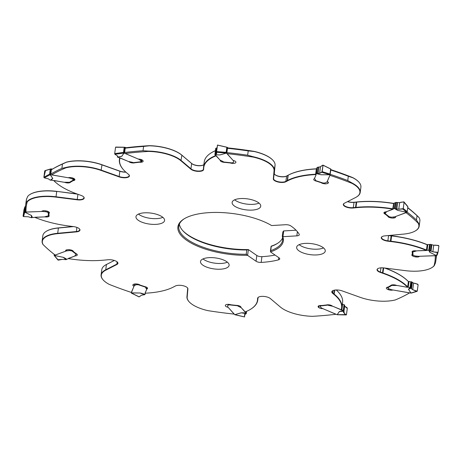 <?xml version="1.0" encoding="UTF-8"?>
<svg xmlns="http://www.w3.org/2000/svg" width="462" height="462" viewBox="0 0 462 462"><rect width="100%" height="100%" fill="white"/><g stroke="black" fill="none" stroke-linecap="round" stroke-linejoin="round"><path stroke-width="0.69" d="M332.698 290.731A6.549 2.518 -172.4 0 0 332.091 291.603A6.549 2.518 -172.4 0 0 332.865 293.024L332.605 293.289A6.809 2.616 -172.4 0 1 332.559 290.812A6.809 2.616 -172.4 0 1 342.134 290.881L360.129 297.309A29.146 11.204 7.6 0 0 395.385 299.913A206.185 79.239 -172.4 0 0 409.569 292.902L392.96 289.98A3.407 1.311 -172.4 0 1 388.744 289.795L388.334 289.662A3.927 1.507 -172.4 0 1 386.336 288.028A3.927 1.507 -172.4 0 1 386.602 287.578A3.407 1.311 -172.4 0 1 388.12 287.081L390.748 285.539A3.667 1.409 -172.4 0 1 396.442 285.377L407.265 287.283L407.675 286.867L408.379 281.595A60.239 23.152 -172.4 0 0 384.523 268M277.789 243.203A53.182 20.438 7.6 0 1 271.269 246.136L271.338 246.333A52.391 20.132 -172.4 0 0 277.396 243.457A52.391 20.132 -172.4 0 0 282.628 237.89M282.802 236.7A53.182 20.438 7.6 0 1 270.501 251.888A1.311 0.502 -172.4 0 0 270.588 251.957L279.048 257.831A4.193 1.611 -172.4 0 1 279.747 258.899A4.193 1.611 -172.4 0 1 278.505 259.835A57.617 22.141 7.6 0 1 261.163 262.41A4.193 1.611 -172.4 0 1 256.063 261.244L247.597 255.365A1.311 0.502 -172.4 0 0 247.499 255.301A53.182 20.438 7.6 0 1 186.787 240.379A53.182 20.438 7.6 0 1 183.812 219.046A53.182 20.438 7.6 0 1 201.201 213.438A53.182 20.438 7.6 0 1 271.592 225.543A1.311 0.502 -172.4 0 0 271.748 225.537L285.637 224.717A4.193 1.611 -172.4 0 1 290.754 225.866A57.617 22.141 7.6 0 1 299.203 234.274A4.193 1.611 -172.4 0 1 299.307 234.742A4.193 1.611 -172.4 0 1 296.841 235.863L282.952 236.683A1.311 0.502 -172.4 0 0 282.802 236.7L282.27 236.33L282.854 231.988L283.57 230.948A1.311 0.502 7.6 0 1 283.72 230.931L296.044 230.203M179.372 224.11A52.391 20.132 -172.4 0 0 182.964 230.856A52.391 20.132 -172.4 0 0 188.109 235.256A52.391 20.132 -172.4 0 0 246.806 249.971L248.261 249.549A53.182 20.438 7.6 0 1 187.555 234.627A53.182 20.438 7.6 0 1 182.652 230.509M248.261 249.549A1.311 0.502 7.6 0 1 248.365 249.613L256.826 255.492A4.193 1.611 7.6 0 0 261.931 256.658A57.617 22.141 -172.4 0 0 275.063 255.064M138.467 214.091A14.432 5.544 -172.4 0 0 142.001 216.152A14.432 5.544 -172.4 0 0 162.849 217.342M202.997 258.922A14.432 5.544 -172.4 0 0 206.531 260.984A14.432 5.544 -172.4 0 0 227.379 262.173M234.621 199.827A14.432 5.544 -172.4 0 0 238.155 201.882A14.432 5.544 -172.4 0 0 259.009 203.078M299.151 244.658A14.432 5.544 -172.4 0 0 302.685 246.714A14.432 5.544 -172.4 0 0 323.533 247.909M408.379 281.595L408.235 281.439A59.979 23.048 -172.4 0 0 385.094 268.07M338.334 292.036A59.979 23.048 -172.4 0 0 338.23 291.92A59.979 23.048 -172.4 0 0 336.261 289.969M114.316 260.452L106.445 264.478A29.146 11.204 -172.4 0 0 105.33 265.113A29.146 11.204 -172.4 0 0 105.197 265.194M72.967 226.524L58.426 227.893A29.146 11.204 -172.4 0 0 46.362 231.271A29.146 11.204 -172.4 0 0 46.235 231.352M76.906 193.93L56.751 191.366A29.146 11.204 -172.4 0 0 30.099 194.41A29.146 11.204 -172.4 0 0 29.966 194.49M45.27 170.663L51.016 168.936A0.785 0.3 -172.4 0 0 51.103 168.93L52.454 169.086A206.185 79.239 7.6 0 1 66.62 162.087A29.146 11.204 -172.4 0 1 101.871 164.691L101.975 164.865A29.406 11.302 -172.4 0 0 66.389 162.237L66.62 162.087M125.745 172.031A6.809 2.616 7.6 0 1 119.872 171.119L101.871 164.691M115.564 147.257L124.815 147.314A0.785 0.3 -172.4 0 0 124.913 147.326L126.086 147.725A206.185 79.239 7.6 0 1 149.382 145.68A29.146 11.204 -172.4 0 1 181.693 155.013L181.889 155.232A29.406 11.302 -172.4 0 0 149.266 145.813L149.382 145.68M203.482 164.876A6.809 2.616 7.6 0 1 197.511 165.517A6.809 2.616 7.6 0 1 191.655 163.456L181.693 155.013M215.425 150.652A59.979 23.048 -172.4 0 0 211.203 152.87A59.979 23.048 -172.4 0 0 211.07 152.957M233.61 160.574L233.541 161.082A2.622 1.005 7.6 0 0 233.374 160.718L226.49 153.13A0.785 0.3 7.6 0 1 226.403 153.095L226.149 152.362L216.568 151.576L217.469 145.103L227.171 147.343A0.785 0.3 -172.4 0 0 227.258 147.378L227.933 147.909A206.185 79.239 7.6 0 1 254.112 151.363A29.146 11.204 -172.4 0 1 272.799 160.141L273.013 160.366A29.406 11.302 -172.4 0 0 254.135 151.507L254.112 151.363M316.574 168.803A59.979 23.048 -172.4 0 0 288.196 175.179A31.693 12.179 7.6 0 1 287.93 175.317L286.602 176.01A6.809 2.616 7.6 0 1 280.399 176.553A6.809 2.616 7.6 0 1 274.676 174.347M330.809 169.623A206.185 79.239 7.6 0 1 352.76 177.616A29.146 11.204 -172.4 0 1 358.674 181.889L358.882 182.12A29.406 11.302 -172.4 0 0 352.899 177.795L352.76 177.616M344.19 203.332A6.549 2.518 -172.4 0 0 343.589 204.21A6.549 2.518 -172.4 0 0 346.61 206.826A6.549 2.518 -172.4 0 0 353.164 207.657L355.399 207.438A31.428 12.076 -172.4 0 0 355.844 207.398A60.239 23.152 7.6 0 1 392.764 208.795L393.636 203.407A59.979 23.048 -172.4 0 0 356.704 201.986A31.693 12.179 7.6 0 1 356.26 202.033L354.025 202.246A6.809 2.616 7.6 0 1 347.684 201.548M393.636 203.407L393.745 203.505A1.045 0.404 7.6 0 0 393.803 203.407L393.047 209.113A0.918 0.352 7.6 0 1 393.243 208.934L394.392 208.518A0.785 0.3 7.6 0 1 394.461 208.495L396.615 209.696A0.526 0.358 -59.1 0 0 396.419 209.667L394.461 208.495M407.75 207.634A206.185 79.239 7.6 0 1 418.878 217.4M382.161 236.579A6.549 2.518 -172.4 0 0 381.554 237.451A6.549 2.518 -172.4 0 0 387.861 240.835L390.396 241.147A31.428 12.076 -172.4 0 0 390.904 241.21A60.239 23.152 7.6 0 1 426.449 250.029L427.165 244.635A59.979 23.048 -172.4 0 0 391.632 235.799A31.693 12.179 7.6 0 1 391.129 235.736L389.033 235.476M319.999 245.848A14.432 5.544 7.6 0 1 325.265 251.068A14.432 5.544 7.6 0 1 316.776 254.926A14.432 5.544 7.6 0 1 301.917 252.466A14.432 5.544 7.6 0 1 296.65 247.251A14.432 5.544 7.6 0 1 305.139 243.393A14.432 5.544 7.6 0 1 319.999 245.848M255.474 201.016A14.432 5.544 7.6 0 1 260.735 206.237A14.432 5.544 7.6 0 1 252.252 210.095A14.432 5.544 7.6 0 1 237.387 207.634A14.432 5.544 7.6 0 1 232.126 202.42A14.432 5.544 7.6 0 1 240.61 198.562A14.432 5.544 7.6 0 1 255.474 201.016M223.845 260.118A14.432 5.544 7.6 0 1 229.112 265.332A14.432 5.544 7.6 0 1 220.622 269.19A14.432 5.544 7.6 0 1 205.763 266.736A14.432 5.544 7.6 0 1 200.496 261.515A14.432 5.544 7.6 0 1 208.986 257.657A14.432 5.544 7.6 0 1 223.845 260.118M159.315 215.286A14.432 5.544 7.6 0 1 164.582 220.501A14.432 5.544 7.6 0 1 156.092 224.359A14.432 5.544 7.6 0 1 141.233 221.904A14.432 5.544 7.6 0 1 135.967 216.684A14.432 5.544 7.6 0 1 144.456 212.826A14.432 5.544 7.6 0 1 159.315 215.286M332.605 293.289L333.812 294.294A31.693 12.179 -172.4 0 0 334.055 294.496A59.979 23.048 7.6 0 1 341.152 309.707L332.322 306.069A3.667 1.409 -172.4 0 0 326.363 304.984L321.725 305.538A3.407 1.311 -172.4 0 0 319.554 305.578A3.927 1.507 -172.4 0 0 318.087 306.52A3.927 1.507 -172.4 0 0 318.636 307.444L318.872 307.628A3.407 1.311 -172.4 0 0 322.909 308.651L335.955 314.27A206.185 79.239 -172.4 0 1 312.624 316.32A29.146 11.204 7.6 0 1 280.313 306.987L270.345 298.544A6.809 2.616 -172.4 0 0 264.351 296.465A6.809 2.616 -172.4 0 0 258.385 297.21A6.809 2.616 -172.4 0 0 257.623 298.267L257.548 299.249A31.693 12.179 -172.4 0 0 257.536 299.445A59.979 23.048 7.6 0 1 250.802 309.13A59.979 23.048 7.6 0 1 245.218 311.908L240.95 307.415A3.667 1.409 -172.4 0 0 240.968 307.334A3.667 1.409 -172.4 0 0 236.319 305.37L230.919 304.793A3.407 1.311 -172.4 0 0 228.673 304.36A3.927 1.507 -172.4 0 0 225.352 305.411A3.927 1.507 -172.4 0 0 225.352 305.509L225.358 305.694A3.407 1.311 -172.4 0 0 228.124 307.282L234.113 314.096A206.185 79.239 -172.4 0 1 207.888 310.637A29.146 11.204 7.6 0 1 189.201 301.859A29.146 11.204 7.6 0 1 187.174 297.078L187.913 288.883A6.809 2.616 -172.4 0 0 187.439 287.768A6.809 2.616 -172.4 0 0 181.745 285.464A6.809 2.616 -172.4 0 0 175.404 285.99L174.07 286.683A31.693 12.179 -172.4 0 0 173.804 286.821A59.979 23.048 7.6 0 1 145.374 293.197L145.074 293.087L146.812 289.062A3.667 1.409 -172.4 0 0 147.517 288.369A3.667 1.409 -172.4 0 0 144.75 286.607L140.032 285.048A3.407 1.311 -172.4 0 0 138.311 284.257A3.927 1.507 -172.4 0 0 133.478 284.384L133.247 284.517A3.407 1.311 -172.4 0 0 132.825 285.042A3.407 1.311 -172.4 0 0 134.009 286.249L131.341 292.429A206.185 79.239 -172.4 0 1 109.246 284.384A29.146 11.204 7.6 0 1 103.326 280.111A29.146 11.204 7.6 0 1 105.677 270.23L116.921 264.483A6.809 2.616 -172.4 0 0 117.469 262.173A6.809 2.616 -172.4 0 0 107.975 259.754L105.74 259.967A31.693 12.179 -172.4 0 0 105.296 260.014A59.979 23.048 7.6 0 1 68.364 258.593L75.127 255.919A3.667 1.409 -172.4 0 0 77.304 254.937A3.667 1.409 -172.4 0 0 76.19 253.713L73.418 251.588A3.407 1.311 -172.4 0 0 72.684 250.658A3.927 1.507 -172.4 0 0 67.631 249.728L67.233 249.775A3.407 1.311 -172.4 0 0 65.587 250.652A3.407 1.311 -172.4 0 0 65.777 251.184L55.163 255.07A206.185 79.239 -172.4 0 1 43.122 244.6A29.146 11.204 7.6 0 1 57.658 233.645L76.397 231.884A6.809 2.616 -172.4 0 0 79.504 228.933A6.809 2.616 -172.4 0 0 73.412 226.582L70.877 226.264A31.693 12.179 -172.4 0 0 70.368 226.201A59.979 23.048 7.6 0 1 34.835 217.365L45.109 216.869A3.667 1.409 -172.4 0 0 49.145 215.985A3.667 1.409 -172.4 0 0 49.007 215.5L48.92 213.386A3.407 1.311 -172.4 0 0 49.405 212.826A3.407 1.311 -172.4 0 0 49.376 212.56A3.927 1.507 -172.4 0 0 45.461 210.822L44.993 210.77A3.407 1.311 -172.4 0 0 41.719 211.481L26.005 212.035A206.185 79.239 -172.4 0 1 27.241 201.94A29.146 11.204 7.6 0 1 55.983 197.118L77.194 199.815A6.809 2.616 -172.4 0 0 83.709 196.945A6.809 2.616 -172.4 0 0 80.971 195.362L78.811 194.6A31.693 12.179 -172.4 0 0 78.378 194.444A59.979 23.048 7.6 0 1 53.765 180.561L64.796 182.375A3.667 1.409 -172.4 0 0 70.484 182.213L73.111 180.671A3.407 1.311 -172.4 0 0 74.63 180.174A3.927 1.507 -172.4 0 0 74.896 179.724A3.927 1.507 -172.4 0 0 72.898 178.089L72.494 177.957A3.407 1.311 -172.4 0 0 68.272 177.772L51.669 174.85A206.185 79.239 -172.4 0 1 65.852 167.839A29.146 11.204 7.6 0 1 101.103 170.443L119.104 176.871A6.809 2.616 -172.4 0 0 127.01 177.558A6.809 2.616 -172.4 0 0 128.962 174.78A6.809 2.616 -172.4 0 0 128.627 174.463L127.42 173.458A31.693 12.179 -172.4 0 0 127.177 173.256A59.979 23.048 7.6 0 1 123.77 170.08A59.979 23.048 7.6 0 1 120.08 158.044L128.91 161.683A3.667 1.409 -172.4 0 0 134.875 162.774L139.507 162.214A3.407 1.311 -172.4 0 0 141.684 162.179A3.927 1.507 -172.4 0 0 143.145 161.232A3.927 1.507 -172.4 0 0 142.602 160.308L142.36 160.129A3.407 1.311 -172.4 0 0 138.329 159.101L125.283 153.482A206.185 79.239 -172.4 0 1 148.614 151.432A29.146 11.204 7.6 0 1 180.925 160.764L190.893 169.208A6.809 2.616 -172.4 0 0 198.4 171.385A6.809 2.616 -172.4 0 0 203.615 169.485L203.684 168.503A31.693 12.179 -172.4 0 0 203.696 168.307A59.979 23.048 7.6 0 1 216.014 155.844L220.282 160.337A3.667 1.409 -172.4 0 0 220.264 160.418A3.667 1.409 -172.4 0 0 224.913 162.381L230.313 162.959A3.407 1.311 -172.4 0 0 232.565 163.392A3.927 1.507 -172.4 0 0 235.88 162.341A3.927 1.507 -172.4 0 0 235.886 162.243L235.88 162.058A3.407 1.311 -172.4 0 0 233.108 160.47L227.119 153.655A206.185 79.239 -172.4 0 1 253.349 157.115A29.146 11.204 7.6 0 1 274.058 170.68L273.325 178.869A6.809 2.616 -172.4 0 0 278.124 182.028A6.809 2.616 -172.4 0 0 285.834 181.762L287.162 181.069A31.693 12.179 -172.4 0 0 287.428 180.931A59.979 23.048 7.6 0 1 315.864 174.555L316.158 174.665L314.42 178.69A3.667 1.409 -172.4 0 0 313.715 179.383A3.667 1.409 -172.4 0 0 316.487 181.144L321.2 182.704A3.407 1.311 -172.4 0 0 322.926 183.495A3.927 1.507 -172.4 0 0 327.76 183.368L327.985 183.235A3.407 1.311 -172.4 0 0 328.407 182.709A3.407 1.311 -172.4 0 0 327.223 181.502L329.897 175.323A206.185 79.239 -172.4 0 1 351.992 183.368A29.146 11.204 7.6 0 1 356.67 196.887A29.146 11.204 7.6 0 1 355.555 197.522L344.311 203.268A6.809 2.616 -172.4 0 0 344.051 203.419A6.809 2.616 -172.4 0 0 345.305 206.653A6.809 2.616 -172.4 0 0 353.257 207.998L355.492 207.785A31.693 12.179 -172.4 0 0 355.936 207.738A59.979 23.048 7.6 0 1 392.867 209.159L386.105 211.839A3.667 1.409 -172.4 0 0 383.928 212.815A3.667 1.409 -172.4 0 0 385.048 214.039L387.814 216.164A3.407 1.311 -172.4 0 0 388.554 217.094A3.927 1.507 -172.4 0 0 393.601 218.024L394.005 217.977A3.407 1.311 -172.4 0 0 395.645 217.1A3.407 1.311 -172.4 0 0 395.455 216.568L406.069 212.682A206.185 79.239 -172.4 0 1 418.11 223.152A29.146 11.204 7.6 0 1 415.638 230.729A29.146 11.204 7.6 0 1 403.574 234.107L384.84 235.868A6.809 2.616 -172.4 0 0 382.022 236.66A6.809 2.616 -172.4 0 0 387.82 241.17L390.361 241.487A31.693 12.179 -172.4 0 0 390.869 241.551A59.979 23.048 7.6 0 1 426.397 250.387L416.123 250.883A3.667 1.409 -172.4 0 0 412.087 251.767A3.667 1.409 -172.4 0 0 412.231 252.252L412.312 254.366A3.407 1.311 -172.4 0 0 411.827 254.926A3.407 1.311 -172.4 0 0 411.861 255.191A3.927 1.507 -172.4 0 0 415.777 256.93L416.245 256.982A3.407 1.311 -172.4 0 0 419.513 256.271L435.233 255.723A206.185 79.239 -172.4 0 1 433.997 265.812A29.146 11.204 7.6 0 1 431.906 267.59A29.146 11.204 7.6 0 1 405.249 270.634L384.043 267.937A6.809 2.616 -172.4 0 0 377.812 268.647A6.809 2.616 -172.4 0 0 380.261 272.389L382.426 273.152A31.693 12.179 -172.4 0 0 382.859 273.308A59.979 23.048 7.6 0 1 407.467 287.191M377.951 268.566A6.549 2.518 -172.4 0 0 377.35 269.438A6.549 2.518 -172.4 0 0 380.428 272.078L382.594 272.846A31.428 12.076 -172.4 0 0 383.021 272.996A60.239 23.152 7.6 0 1 407.675 286.867M436.128 255.705A206.97 79.539 7.6 0 1 435.868 260.533A206.97 79.539 7.6 0 1 435.435 262.988L434.286 265.621A29.406 11.302 7.6 0 1 432.166 267.429A29.406 11.302 7.6 0 1 432.034 267.51M435.868 260.533L436.446 256.214A206.97 79.539 -172.4 0 0 436.521 255.567M433.997 265.812L434.286 265.621M427.154 244.756A60.239 23.152 -172.4 0 0 391.603 235.938A31.428 12.076 7.6 0 1 391.1 235.874L388.565 235.556A6.549 2.518 7.6 0 1 388.392 235.539M426.397 250.387L426.449 250.029M407.022 212.029A206.97 79.539 7.6 0 1 416.481 220.016L417.053 215.702A206.97 79.539 -172.4 0 0 407.727 207.813M417.053 215.702L419.098 217.637A29.406 11.302 -172.4 0 1 419.871 220.98L419.173 226.253A29.406 11.302 7.6 0 1 415.904 230.561A29.406 11.302 7.6 0 1 415.771 230.648M418.11 223.152L418.393 222.909L416.481 220.016M393.468 203.523A60.239 23.152 -172.4 0 0 356.543 202.125A31.428 12.076 7.6 0 1 356.104 202.165L353.869 202.385A6.549 2.518 7.6 0 1 347.522 201.628M392.867 209.159L392.764 208.795M330.18 174.324A206.97 79.539 7.6 0 1 347.742 180.567L348.319 176.253A206.97 79.539 -172.4 0 0 330.757 170.01M348.319 176.253L352.899 177.795M351.992 183.368L352.194 183.067L347.742 180.567M253.349 157.115L253.43 156.78A29.406 11.302 7.6 0 1 274.353 170.472L273.614 178.661A6.549 2.518 -172.4 0 0 278.228 181.699A6.549 2.518 -172.4 0 0 285.643 181.445L286.977 180.752A31.428 12.076 -172.4 0 0 287.237 180.613A60.239 23.152 7.6 0 1 315.638 174.214L316.337 168.942A60.239 23.152 -172.4 0 0 287.942 175.341A31.428 12.076 7.6 0 1 287.676 175.479L286.348 176.172A6.549 2.518 7.6 0 1 280.249 176.675A6.549 2.518 7.6 0 1 274.774 174.463A6.549 2.518 7.6 0 1 274.318 173.389L275.057 165.2A29.406 11.302 -172.4 0 0 273.013 160.366M316.337 168.942L316.632 168.803M315.864 174.555L315.638 174.214M226.917 152.604A206.97 79.539 7.6 0 1 247.649 155.215L248.227 150.901A206.97 79.539 -172.4 0 0 227.495 148.29M248.227 150.901L254.135 151.507M253.43 156.78L247.649 155.215M148.614 151.432L148.562 151.086A29.406 11.302 7.6 0 1 181.185 160.505L191.153 168.948A6.549 2.518 -172.4 0 0 198.302 171.038A6.549 2.518 -172.4 0 0 203.378 169.271A6.549 2.518 -172.4 0 0 203.384 169.213L203.459 168.232A31.428 12.076 -172.4 0 0 203.465 168.035A60.239 23.152 7.6 0 1 203.54 167.14A60.239 23.152 7.6 0 1 215.667 155.59M215.419 150.71A60.239 23.152 -172.4 0 0 210.938 153.037A60.239 23.152 -172.4 0 0 204.244 161.867L203.54 167.14M124.734 152.489A206.97 79.539 7.6 0 1 143.018 150.739L143.595 146.425A206.97 79.539 -172.4 0 0 125.306 148.169M143.595 146.425L149.266 145.813M148.562 151.086L143.018 150.739M123.666 169.964A60.239 23.152 7.6 0 1 123.562 169.849A60.239 23.152 7.6 0 1 119.415 159.575A60.239 23.152 7.6 0 1 119.797 157.935M50.941 173.983A206.97 79.539 7.6 0 1 61.885 168.353L62.462 164.039A206.97 79.539 -172.4 0 0 51.519 169.669M62.462 164.039L66.389 162.237M65.852 167.839L65.685 167.51L61.885 168.353M25.323 211.342A206.97 79.539 7.6 0 1 25.56 205.786A206.97 79.539 7.6 0 1 25.988 203.326L26.565 199.012A206.97 79.539 -172.4 0 0 26.132 201.467L25.56 205.786M26.565 199.012L27.72 196.379A29.406 11.302 -172.4 0 1 29.834 194.571A29.406 11.302 -172.4 0 1 56.728 191.511L56.023 196.783L77.235 199.474A6.549 2.518 -172.4 0 0 83.951 197.834A6.549 2.518 -172.4 0 0 83.599 196.829M27.241 201.94L27.015 201.651L25.988 203.326M43.122 244.6L42.908 244.363A29.406 11.302 7.6 0 1 42.129 241.02A29.406 11.302 7.6 0 1 57.571 233.304L76.305 231.537A6.549 2.518 -172.4 0 0 79.741 229.822A6.549 2.518 -172.4 0 0 79.389 228.817M258.524 297.124A6.549 2.518 -172.4 0 0 257.917 298.002A6.549 2.518 -172.4 0 0 257.912 298.059L257.842 299.041A31.428 12.076 -172.4 0 0 257.831 299.237A60.239 23.152 7.6 0 1 257.756 300.133A60.239 23.152 7.6 0 1 251.062 308.963A60.239 23.152 7.6 0 1 250.93 309.043M333.206 290.488L332.865 293.024L334.072 294.034A31.428 12.076 -172.4 0 0 334.315 294.236A60.239 23.152 7.6 0 1 341.88 307.698A60.239 23.152 7.6 0 1 341.464 309.448L341.152 309.707M341.88 307.698L342.585 302.425A60.239 23.152 -172.4 0 0 338.438 292.151A60.239 23.152 -172.4 0 0 336.215 289.969M282.288 236.4A52.391 20.132 7.6 0 1 282.646 240.078A52.391 20.132 7.6 0 1 270.761 250.635L270.501 251.888M271.269 246.136L270.761 250.635M247.499 255.301L246.229 254.273A52.391 20.132 7.6 0 1 187.537 239.559A52.391 20.132 7.6 0 1 178.782 226.224A52.391 20.132 7.6 0 1 184.217 218.797M189.097 301.75A29.406 11.302 7.6 0 1 188.993 301.634A29.406 11.302 7.6 0 1 186.948 296.8L187.682 288.611A6.549 2.518 -172.4 0 0 187.324 287.653M146.812 289.062L147.02 287.52M103.228 279.995A29.406 11.302 7.6 0 1 103.118 279.88A29.406 11.302 7.6 0 1 101.097 274.861A29.406 11.302 7.6 0 1 105.492 269.912L116.73 264.166A6.549 2.518 -172.4 0 0 117.712 263.063A6.549 2.518 -172.4 0 0 117.36 262.058M114.357 260.464L106.191 264.639A29.406 11.302 -172.4 0 0 105.065 265.28A29.406 11.302 -172.4 0 0 101.802 269.589L101.097 274.861M75.127 255.919L75.202 255.382M73.522 226.594L58.276 228.026A29.406 11.302 -172.4 0 0 46.102 231.439A29.406 11.302 -172.4 0 0 42.833 235.747L42.129 241.02M49.087 212.139L48.92 213.386M27.015 201.651A29.406 11.302 7.6 0 1 56.023 196.783L55.983 197.118M77.524 194.15L56.751 191.366M70.484 182.213L70.53 181.872M73.158 180.33L73.111 180.671M65.685 167.51A29.406 11.302 7.6 0 1 101.27 170.137L119.271 176.565A6.549 2.518 -172.4 0 0 129.204 175.67A6.549 2.518 -172.4 0 0 128.852 174.665M125.883 172.159A6.549 2.518 7.6 0 1 119.976 171.292L101.975 164.865L101.103 170.443M203.898 164.46A6.549 2.518 7.6 0 1 203.355 164.957A6.549 2.518 7.6 0 1 197.62 165.673A6.549 2.518 7.6 0 1 191.857 163.675L181.889 155.232L180.925 160.764M352.194 183.067A29.406 11.302 7.6 0 1 360.204 192.411A29.406 11.302 7.6 0 1 356.935 196.72A29.406 11.302 7.6 0 1 356.803 196.806M360.204 192.411L360.903 187.139A29.406 11.302 -172.4 0 0 358.882 182.12M385.048 214.039L385.089 213.744M387.855 215.864L387.814 216.164M418.393 222.909A29.406 11.302 7.6 0 1 419.173 226.253M412.231 252.252L412.3 251.698M412.387 253.817L412.312 254.366M344.588 305.111L344.08 304.822A0.785 0.3 -172.4 0 0 344.011 304.787L342.602 304.181A0.918 0.352 -172.4 0 0 342.359 304.1M327.65 304.787A0.653 0.335 83.2 0 0 327.668 304.828L327.881 305.093A2.096 0.803 -172.4 0 0 328.927 305.463L332.357 306.185A2.622 1.005 7.6 0 1 333.362 306.497L340.621 309.627A1.045 0.404 -172.4 0 0 341.204 309.783L341.326 309.8A0.918 0.352 7.6 0 1 341.834 309.933L343.243 310.539A0.785 0.3 7.6 0 1 343.312 310.574L341.031 311.226A0.526 0.323 78.7 0 0 340.875 311.065L343.312 310.574M344.485 306.058L347.077 307.704L347.297 308.402L346.465 314.616L346.119 314.876L343.774 312.751L343.422 312.069L343.699 311.232L339.466 311.475L337.185 314.686A0.785 0.3 7.6 0 0 337.087 314.674L322.395 308.449A2.622 1.005 7.6 0 1 321.806 308.119L320.484 307.103A1.964 0.757 7.6 0 1 320.206 306.641A1.964 0.757 7.6 0 1 320.351 306.41A1.311 0.502 -172.4 0 0 320.449 306.254A1.311 0.502 -172.4 0 0 320.328 306L320.264 305.936A0.653 0.335 83.2 0 1 320.085 305.498M343.457 310.741L343.618 311.082L339.466 311.475A0.526 0.474 34.7 0 0 339.42 311.463L340.875 311.065M337.237 314.697L346.465 314.616M411.457 281.785L413.594 283.125L417.688 284.165L418.11 284.806L417.284 291.02L416.73 291.337L412.716 289.697L410.834 288.178L408.512 289.333L410.66 288.045L411.457 281.785L410.903 281.855A0.785 0.3 -172.4 0 0 410.81 281.837L409.014 281.52A0.918 0.352 -172.4 0 0 408.472 281.491L408.368 281.502A1.045 0.404 7.6 0 1 408.293 281.502M391.585 285.019A0.653 0.543 59.6 0 0 391.649 285.106L391.99 285.331A2.096 0.803 -172.4 0 0 393.214 285.481L396.615 285.487A2.622 1.005 7.6 0 1 397.736 285.591L406.982 287.22A1.045 0.404 -172.4 0 0 407.599 287.254L407.703 287.243A0.918 0.352 7.6 0 1 408.246 287.272L410.042 287.589A0.785 0.3 7.6 0 1 410.135 287.612L409.24 288.75A0.526 0.462 48.2 0 0 409.009 288.617L410.135 287.612M417.284 291.02L410.989 293.064A0.785 0.3 7.6 0 0 410.897 293.07L392.336 289.882A2.622 1.005 7.6 0 1 391.487 289.674L389.229 288.929A1.964 0.757 7.6 0 1 388.247 288.253A1.311 0.502 -172.4 0 0 387.705 287.843L387.595 287.791A0.653 0.543 59.6 0 1 387.225 287.254M411.729 292.775L411.047 293.064L408.512 289.333A0.526 0.456 -34 0 0 408.466 289.327L409.009 288.617M430.243 244.311L433.726 245.224L438.409 245.42L438.9 245.957L438.068 252.171L437.45 252.593L432.848 251.796L429.666 250.664L429.891 252.333L429.412 250.537L430.243 244.311L429.625 244.496A0.785 0.3 -172.4 0 0 429.533 244.496L427.835 244.554A0.918 0.352 -172.4 0 0 427.402 244.641L427.338 244.669A1.045 0.404 7.6 0 1 427.159 244.727M412.312 251.368A0.653 0.601 -2.2 0 0 412.485 251.634L412.861 251.778A2.096 0.803 -172.4 0 0 413.929 251.669L416.395 250.958A2.622 1.005 7.6 0 1 417.336 250.826L426.079 250.52A1.045 0.404 -172.4 0 0 426.57 250.421L426.634 250.392A0.918 0.352 7.6 0 1 427.067 250.306L428.765 250.248A0.785 0.3 7.6 0 1 428.857 250.248L429.585 251.588A0.526 0.474 -20.8 0 0 429.337 251.507L428.857 250.248M437.45 252.593L436.457 255.578A0.785 0.3 7.6 0 0 436.405 255.607L418.947 256.312A2.622 1.005 7.6 0 1 418.058 256.277L415.482 256A1.964 0.757 7.6 0 1 413.912 255.526A1.311 0.502 -172.4 0 0 412.993 255.226L412.861 255.197A0.653 0.601 -2.2 0 1 412.422 254.556M438.068 252.171L437.127 255.151L436.498 255.567L429.891 252.333A0.526 0.318 -63.8 0 0 429.856 252.339L429.337 251.507M429.412 250.537L429.111 250.329M395.749 202.437L399.653 202.627L403.678 201.854L404.094 202.275L403.262 208.489L402.725 209.02L398.781 209.199L395.154 208.732L397.874 210.383L394.918 208.662L395.749 202.437L395.229 202.743A0.785 0.3 -172.4 0 0 395.16 202.766L394.011 203.182A0.918 0.352 -172.4 0 0 393.809 203.361M384.534 212.173L384.436 212.913A0.653 0.502 -52.5 0 0 384.598 213.363L384.898 213.432A2.096 0.803 -172.4 0 0 385.527 213.097L386.394 211.856A2.622 1.005 7.6 0 1 386.896 211.521L392.804 209.355A1.045 0.404 -172.4 0 0 393.035 209.159L393.047 209.113M406.774 212.324A0.785 0.3 7.6 0 1 406.774 212.301L395.091 216.73A2.622 1.005 7.6 0 1 394.409 216.88L392.198 217.146A1.964 0.757 7.6 0 1 390.454 217.001A1.311 0.502 -172.4 0 0 389.414 216.892L389.299 216.892A0.653 0.502 -52.5 0 1 389.091 216.811L384.598 213.363L384.765 212.075M402.725 209.02L406.785 212.266L397.863 210.401L406.774 212.283A0.785 0.3 7.6 0 1 406.774 212.283L407.218 211.642L407.865 206.803L407.553 206.502M397.863 210.401L396.419 209.667M403.678 201.854L407.865 206.803M403.262 208.489L407.218 211.642M317.227 167.383L320.512 166.759L322.811 165.13L323.019 165.454L321.858 172.303L319.635 173.331L316.539 173.625L321.038 174.734L316.395 173.608L316.926 167.793A0.785 0.3 -172.4 0 0 316.909 167.827L316.62 168.497A0.918 0.352 -172.4 0 0 316.609 168.532A0.918 0.352 -172.4 0 0 316.609 168.572M322.811 165.13L330.642 168.994A0.785 0.3 -172.4 0 0 330.705 169.057L330.093 174.977L327.165 181.739A2.622 1.005 7.6 0 1 326.871 182.04L325.618 182.773A1.964 0.757 7.6 0 1 324.174 182.992A1.311 0.502 -172.4 0 0 323.284 183.108L323.065 183.033M330.705 169.057L330.093 174.965L330.861 169.213M315.436 179.81L315.592 180.561A2.096 0.803 -172.4 0 0 315.696 180.359A2.096 0.803 -172.4 0 0 315.621 180.088L314.651 178.65A2.622 1.005 7.6 0 1 314.558 178.309A2.622 1.005 7.6 0 1 314.587 178.205L316.072 174.769A1.045 0.404 -172.4 0 0 316.083 174.728A1.045 0.404 -172.4 0 0 315.979 174.515L315.927 174.469A0.918 0.352 7.6 0 1 315.841 174.284A0.918 0.352 7.6 0 1 315.852 174.249L316.141 173.579A0.785 0.3 7.6 0 1 316.158 173.545L316.158 173.545M329.937 174.809A0.785 0.3 7.6 0 1 329.891 174.769L330.636 169.208M321.858 172.303L329.868 174.752L321.055 174.752L317.076 173.787M323.284 183.108L315.454 180.561L315.534 179.955M322.187 171.668L329.989 174.047M329.868 174.752L329.972 174.128M223.591 161.983L223.521 161.977A2.096 0.803 -172.4 0 0 222.932 161.492L220.397 160.245A2.622 1.005 7.6 0 1 219.773 159.806L216.441 156.017A1.045 0.404 -172.4 0 0 216.054 155.781L215.956 155.746A0.918 0.352 7.6 0 1 215.615 155.538L214.969 154.799A0.785 0.3 7.6 0 1 214.951 154.782M233.541 161.082L233.581 162.093A1.964 0.757 7.6 0 1 233.576 162.145A1.964 0.757 7.6 0 1 232.825 162.624A1.311 0.502 -172.4 0 0 232.322 162.924L223.521 161.977M216.568 151.576L216.62 153.846L214.894 154.753L219.976 154.932A0.526 0.364 -106.2 0 1 220.016 154.949L216.014 154.816M226.363 153.084L219.976 154.932L214.876 154.776L215.748 148.354L217.071 147.805M216.626 153.788L216.516 152.269L226.357 153.078M226.137 152.443L227.125 147.32M226.149 152.362L226.796 147.522M218.763 154.914L214.894 154.753M124.913 147.326L124.145 153.078L138.837 159.303A2.622 1.005 7.6 0 1 139.426 159.633L140.754 160.649A1.964 0.757 7.6 0 1 141.025 161.111A1.964 0.757 7.6 0 1 140.881 161.342A1.311 0.502 -172.4 0 0 140.789 161.498A1.311 0.502 -172.4 0 0 140.91 161.752L133.351 162.659A2.096 0.803 -172.4 0 0 132.305 162.295L128.875 161.567A2.622 1.005 7.6 0 1 127.87 161.255L120.611 158.125A1.045 0.404 -172.4 0 0 120.028 157.969L119.912 157.952A0.918 0.352 7.6 0 1 119.404 157.819L117.989 157.213A0.785 0.3 7.6 0 1 117.92 157.178L117.81 157.138M124.145 153.078A0.785 0.3 7.6 0 1 124.047 153.066L123.516 152.477L124.168 147.557M115.881 147.124L115.535 147.384L114.703 153.598L114.928 154.296L117.348 155.821L117.723 156.37L117.446 157.161L121.766 156.283A0.526 0.474 -145.3 0 1 121.812 156.289L117.92 157.178M141.545 159.673L141.314 161.411A0.653 0.335 -96.8 0 1 141.06 161.804A0.653 0.335 -96.8 0 1 140.974 161.792L140.91 161.752M114.928 154.296L123.989 153.061L121.766 156.283L117.446 157.161M123.516 152.477L124.186 147.482L124.757 147.303M114.703 153.598L123.521 152.396M74.272 178.748L74.174 179.499A0.653 0.543 -120.4 0 1 73.937 179.874L69.675 182.375A0.653 0.543 -120.4 0 1 69.618 182.403L69.242 182.421A2.096 0.803 -172.4 0 0 68.024 182.271L64.616 182.265A2.622 1.005 7.6 0 1 63.496 182.161L54.256 180.532A1.045 0.404 -172.4 0 0 53.638 180.498L53.528 180.509A0.918 0.352 7.6 0 1 52.986 180.48L51.19 180.163A0.785 0.3 7.6 0 1 51.097 180.145L51.975 179.135A0.526 0.462 -131.8 0 1 52.229 179.135L51.097 180.145M51.103 168.93L50.335 174.682L68.896 177.87A2.622 1.005 7.6 0 1 69.75 178.078L72.003 178.823A1.964 0.757 7.6 0 1 72.984 179.499A1.311 0.502 -172.4 0 0 73.527 179.909L73.833 178.482M50.335 174.682A0.785 0.3 7.6 0 1 50.248 174.688L49.607 174.139L50.254 169.3M44.722 170.98L43.89 177.194L44.312 177.835L48.406 178.875L50.312 180.215L52.72 178.424A0.526 0.456 146 0 1 52.772 178.424L52.229 179.135M73.937 179.874A0.653 0.543 -120.4 0 1 73.643 179.937M44.312 177.835L50.191 174.694L52.72 178.424L50.849 180.14M49.607 174.22L50.271 169.225L50.959 168.936M45.484 170.749L43.89 177.206L49.607 174.139M49.059 215.587A0.653 0.601 177.8 0 1 48.781 215.881L48.377 215.973A2.096 0.803 -172.4 0 0 47.303 216.083L44.843 216.793A2.622 1.005 7.6 0 1 43.902 216.926L35.152 217.238A1.045 0.404 -172.4 0 0 34.667 217.331L34.598 217.359A0.918 0.352 7.6 0 1 34.171 217.446L32.467 217.504A0.785 0.3 7.6 0 1 32.375 217.504L31.63 216.297A0.526 0.474 159.2 0 1 31.895 216.245L32.375 217.504M25.318 208.46L24.827 212.145L42.285 211.44A2.622 1.005 7.6 0 1 43.174 211.475L45.755 211.752A1.964 0.757 7.6 0 1 47.326 212.225A1.311 0.502 -172.4 0 0 48.244 212.526L48.487 211.694M24.827 212.145A0.785 0.3 7.6 0 1 24.775 212.173L24.215 211.769L24.879 206.849L25.502 206.433M24.215 211.769L23.1 216.043L23.978 209.673L23.1 216.043L23.591 216.58L28.274 216.776L31.48 217.735L31.341 215.425A0.526 0.318 116.2 0 1 31.376 215.413L31.895 216.245M49.001 212.786L48.972 212.035A0.653 0.601 177.8 0 1 48.371 212.526M24.74 212.185L31.341 215.425L31.716 217.706L32.109 217.55M28.274 216.776L23.579 216.58L24.734 212.191M23.932 209.829L24.861 206.93M76.767 254.054A0.653 0.502 127.5 0 1 76.669 254.146L76.34 254.319A2.096 0.803 -172.4 0 0 75.704 254.654L74.838 255.896A2.622 1.005 7.6 0 1 74.336 256.231L68.428 258.397A1.045 0.404 -172.4 0 0 68.197 258.593L68.191 258.639A0.918 0.352 7.6 0 1 67.989 258.818L66.84 259.234A0.785 0.3 7.6 0 1 66.776 259.257L64.599 258.189A0.526 0.358 120.9 0 1 64.813 258.085L66.776 259.257M54.464 255.324L54.556 254.602L54.458 255.33L66.141 251.022A2.622 1.005 7.6 0 1 66.823 250.872L69.04 250.606A1.964 0.757 7.6 0 1 70.778 250.75A1.311 0.502 -172.4 0 0 71.824 250.86L72.008 250.323M54.458 255.336L54.464 255.428A0.785 0.3 7.6 0 1 54.464 255.451A0.785 0.3 7.6 0 1 54.458 255.469L54.25 254.366L54.135 255.272L58.322 260.146L62.347 259.373L65.997 259.661L63.363 257.374L66.21 259.586L66.551 259.355M54.452 255.492L63.375 257.351L64.813 258.085M72.361 250.485A0.653 0.502 127.5 0 1 71.939 250.837M62.347 259.373L57.906 259.736L58.322 260.146M145.836 286.908L145.64 287.191A2.096 0.803 -172.4 0 0 145.536 287.393A2.096 0.803 -172.4 0 0 145.617 287.664L146.581 289.102A2.622 1.005 7.6 0 1 146.679 289.443A2.622 1.005 7.6 0 1 146.645 289.547L145.16 292.983A1.045 0.404 -172.4 0 0 145.149 293.029A1.045 0.404 -172.4 0 0 145.253 293.237L145.305 293.283A0.918 0.352 7.6 0 1 145.391 293.468A0.918 0.352 7.6 0 1 145.386 293.503L145.097 294.173A0.785 0.3 7.6 0 1 145.074 294.207L142.053 293.584L145.074 294.207M144.606 294.768L140.194 293.024L144.75 294.652L141.488 295.241L139.189 296.87L131.364 293.006A0.785 0.3 7.6 0 0 131.3 292.943L134.067 286.013A2.622 1.005 7.6 0 1 134.361 285.712L135.62 284.979A1.964 0.757 7.6 0 1 137.058 284.759A1.311 0.502 -172.4 0 0 137.953 284.644L138.074 284.199M131.358 292.868L140.182 293L142.157 293.434M138.248 284.245L138.023 284.598M144.75 294.652L144.953 294.352M237.687 305.498L237.711 305.775A2.096 0.803 -172.4 0 0 238.3 306.26L240.841 307.507A2.622 1.005 7.6 0 1 241.459 307.946L244.791 311.734A1.045 0.404 -172.4 0 0 245.178 311.971L245.276 312.006A0.918 0.352 7.6 0 1 245.617 312.214L246.263 312.953A0.785 0.3 7.6 0 1 246.292 312.988L243.203 312.826L246.292 312.988M244.6 316.637L244.519 314.628L244.929 314.195L244.531 316.897L234.829 314.657A0.785 0.3 7.6 0 0 234.748 314.622L227.864 307.034A2.622 1.005 7.6 0 1 227.691 306.67L227.656 305.659A1.964 0.757 7.6 0 1 227.656 305.607A1.964 0.757 7.6 0 1 228.407 305.128A1.311 0.502 -172.4 0 0 228.909 304.828L237.711 305.775M244.502 314.784L246.258 313.646L241.256 312.826A0.526 0.364 73.8 0 0 241.222 312.803L243.203 312.826M228.938 304.377L228.915 304.764M234.875 314.68L241.256 312.826L246.286 313.496L246.31 313.161M344.652 306.179C343.832 309.973 343.324 314.558 346.419 314.789L347.291 308.449L344.652 306.179L343.774 312.751M413.594 283.125L412.716 289.697L417.221 291.199L418.104 284.852C416.915 283.887 415.407 283.31 413.594 283.125L412.716 289.697M433.726 245.224L432.848 251.796L438.005 252.362L438.894 246.009C437.52 245.305 435.799 245.039 433.726 245.224L432.848 251.796M399.653 202.627L398.781 209.199L403.205 208.68L404.088 202.321C402.916 201.923 401.438 202.021 399.653 202.627L398.781 209.199M320.512 166.759L319.635 173.331L322.141 171.87L323.013 165.5C322.384 165.361 321.546 165.783 320.512 166.759L319.635 173.331M216.516 152.177L217.475 145.38M117.348 155.821L114.922 154.291M114.847 154.227L114.697 153.742M114.703 153.609L115.535 147.372M48.406 178.875L44.3 177.83M44.179 177.778L43.89 177.344M23.441 216.551L23.106 216.181M141.488 295.241L139.039 296.881M383.703 267.896L382.859 273.308M391.632 235.799L390.869 241.551M356.704 201.986L355.936 207.738M288.196 175.179L287.428 180.931M258.044 297.632L257.536 299.445M334.869 290.078L334.055 294.496M334.592 290.124L333.812 294.294M296.841 235.863L297.395 231.693M283.72 230.931L282.952 236.683M278.505 259.835L278.794 257.657M261.931 256.658L261.163 262.41M256.063 261.244L256.826 255.492M248.365 249.613L247.597 255.365M246.229 254.273L246.806 249.971M319.132 305.677L318.872 307.628M318.855 305.775L318.636 307.444M257.929 297.944L257.623 298.267M258.021 297.672L257.548 299.249M225.421 305.203L225.358 305.694M106.445 264.478L105.677 270.23M117.048 261.787L116.921 264.483M58.426 227.893L57.658 233.645M76.859 227.385L76.397 231.884M77.928 194.288L77.194 199.815M74.757 179.221L74.63 180.174M119.872 171.119L119.104 176.871M141.99 159.887L141.684 162.179M191.655 163.456L190.893 169.208M232.663 162.664L232.565 163.392M275.057 165.2L274.058 170.68M274.318 173.389L273.325 178.869M286.602 176.01L285.834 181.762M287.93 175.317L287.162 181.069M328.141 182.086L327.985 183.235M322.978 183.067L322.926 183.495M327.951 181.924L327.76 183.368M354.025 202.246L353.257 207.998M356.26 202.033L355.492 207.785M394.144 216.915L394.005 217.977M388.634 216.459L388.554 217.094M393.745 216.961L393.601 218.024M388.571 235.522L387.82 241.17M391.129 235.736L390.361 241.487M416.36 256.092L416.245 256.982M411.931 254.678L411.861 255.191M415.892 256.046L415.777 256.93M380.994 267.833L380.261 272.389M383.258 267.856L382.426 273.152M388.877 288.79L388.744 289.795M388.484 288.554L388.334 289.662M327.881 305.093L320.328 306M337.185 314.686L339.42 311.463M320.351 306.41L320.397 306.081M329.008 304.845L328.927 305.463M341.834 309.933L342.602 304.181M343.243 310.539L344.011 304.787M343.601 311.042L344.433 304.816M344.19 304.862L343.416 310.672M391.99 285.331L387.705 287.843M410.989 293.064L408.466 289.327M407.599 287.254L407.64 286.919M408.472 281.491L407.703 287.243M393.301 284.8L393.214 285.481M408.246 287.272L409.014 281.52M410.042 287.589L410.81 281.837M411.492 288.877L412.347 282.444M411.226 288.49L412.087 282.057M411.07 281.872L410.296 287.682M412.861 251.778L412.993 255.226M436.457 255.578L429.856 252.339M426.57 250.421L427.338 244.669M427.402 244.641L426.634 250.392M414.044 250.802L413.929 251.669M427.067 250.306L427.835 244.554M428.765 250.248L429.533 244.496M412.543 251.201L412.485 251.634M431.011 251.23L431.866 244.796M430.318 250.889L431.179 244.456M429.804 244.479L429.025 250.283M384.898 213.432L389.414 216.892M393.035 209.159L393.803 203.407M385.695 211.873L385.527 213.097M393.243 208.934L394.011 203.182M394.392 208.518L395.16 202.766M396.818 209.02L397.678 202.587M395.888 208.824L396.748 202.391M395.368 202.691L394.594 208.501M329.891 174.769L321.055 174.752M330.059 174.902L330.827 169.15M315.852 174.249L316.62 168.497M316.141 173.579L316.909 167.827M318.087 173.562L318.942 167.129M317.163 173.562L318.023 167.129M317.001 167.712L316.222 173.521M226.403 153.095L220.016 154.949M227.581 147.511L226.813 153.263M227.258 147.378L226.49 153.13M226.698 153.193L227.466 147.442M215.898 154.36L216.759 147.927M215.234 154.551L216.089 148.117M124.047 153.066L121.812 156.289M140.754 160.649L140.91 159.448M125.318 147.395L124.555 153.147M139.489 159.159L139.426 159.633M124.382 153.107L125.15 147.355M140.974 161.792L141.268 159.563M117.648 156.554L117.695 156.185M117.412 156.889L117.539 155.965M69.242 182.421L73.527 179.909M50.248 174.688L52.772 178.424M72.003 178.823L72.136 177.847M72.984 179.499L73.163 178.182M51.478 168.913L50.71 174.665M69.82 177.547L69.75 178.078M50.537 174.659L51.305 168.907M48.377 215.973L48.244 212.526M24.775 212.173L31.376 215.413M45.755 211.752L45.871 210.874M47.326 212.225L47.453 211.25M25.294 210.435L25.081 212.046M42.285 211.44L42.348 210.99M43.266 210.77L43.174 211.475M24.942 212.075L25.289 209.477M24.209 211.844L24.879 206.849L23.949 209.748M76.34 254.319L71.824 250.86M54.458 255.469L63.375 257.351M69.04 250.606L69.161 249.694M70.778 250.75L70.882 249.959M54.603 254.637L54.516 255.278M66.141 251.022L66.28 250M66.967 249.815L66.823 250.872M145.64 287.191L137.953 284.644M131.341 292.983L140.182 293M135.62 284.979L135.759 283.928M137.058 284.759L137.156 284.026M134.067 286.013L134.327 284.072M134.586 284.02L134.361 285.712M145.686 287.139L145.617 287.664M146.581 289.102L146.812 287.376M234.829 314.657L241.222 312.803M228.407 305.128L228.511 304.354M238.386 305.613L238.3 306.26M240.841 307.507L240.91 306.987M245.617 312.214L245.68 311.723M246.263 312.953L246.471 311.388M246.541 311.359L246.315 313.086M119.415 159.575L119.641 157.9M257.756 300.133L258.102 297.54M270.432 251.137L271.073 246.35M346.246 314.934L337.543 314.761M320.206 306.641L320.299 305.971M343.768 311.446L344.623 305.024M417.013 291.355L411.457 293.041M412.289 251.392L412.416 254.654M407.79 206.491L404.019 201.958M315.488 180.59L323.152 183.125M330.596 168.884L322.944 165.107M316.447 173.631L319.918 174.486M315.841 174.284L316.609 168.532M223.556 162.029L232.328 162.976M226.929 147.222L217.463 145.045M214.876 154.77L215.719 148.475M133.535 162.705L141.06 161.804M124.457 147.239L115.76 147.066M117.544 157.196L120.293 156.635M141.025 161.111L141.233 159.552M117.377 156.976L117.515 155.942M50.543 168.959L44.987 170.645M57.987 260.042L54.21 255.509M139.062 296.893L131.404 293.116M244.537 316.955L235.071 314.778"/></g></svg>
